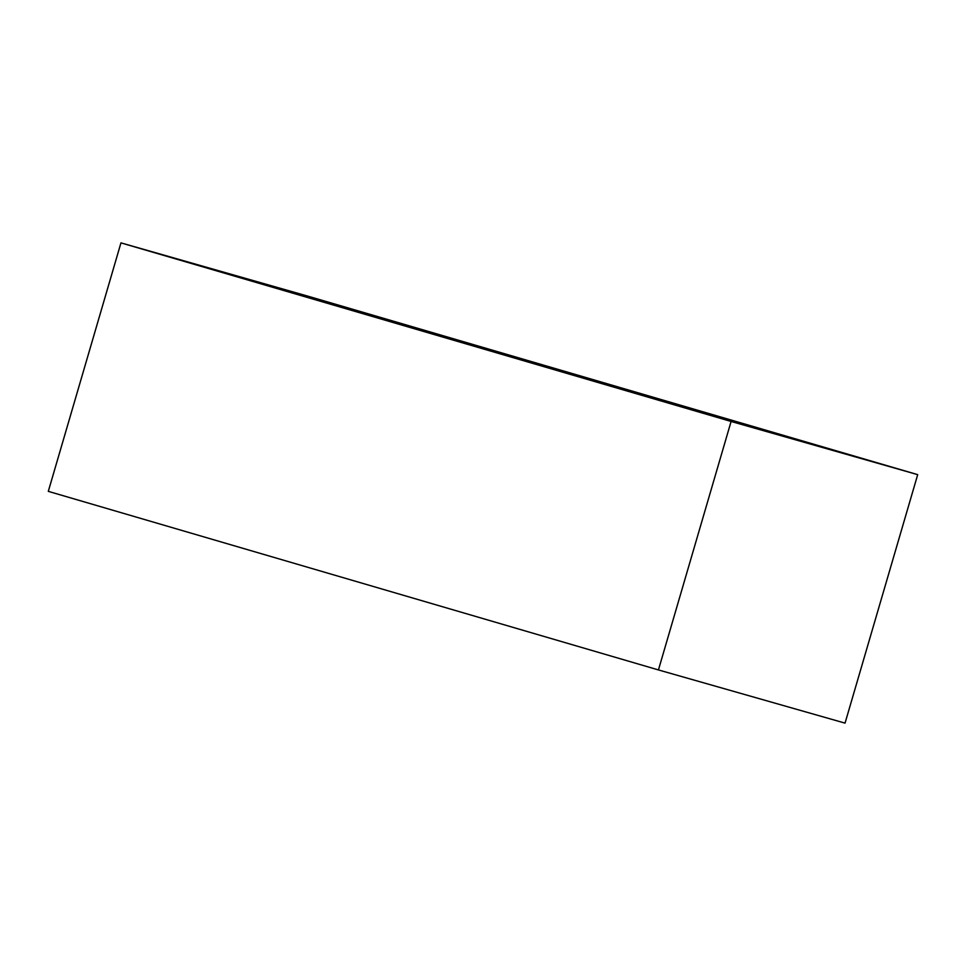 <?xml version="1.0" encoding="UTF-8"?>
<svg xmlns="http://www.w3.org/2000/svg" width="966" height="966" viewBox="0 0 966 966"><rect width="100%" height="100%" fill="white"/><g stroke="black" fill="none" stroke-linecap="round" stroke-linejoin="round"><path stroke-width="1.45" d="M616.236 387.414L468.679 344.439L616.236 387.414M542.204 365.003L505.315 354.256L542.204 365.003M307.562 296.067L120.955 242.877L48.3 491.356L120.955 242.877L731.093 421.466L658.438 669.933L48.3 491.356L658.438 669.933L731.093 421.466L917.7 474.644L845.045 723.123L658.438 669.933L845.045 723.123L917.7 474.644L307.562 296.067L120.955 242.877L731.093 421.466L917.7 474.644L307.562 296.067"/></g></svg>
